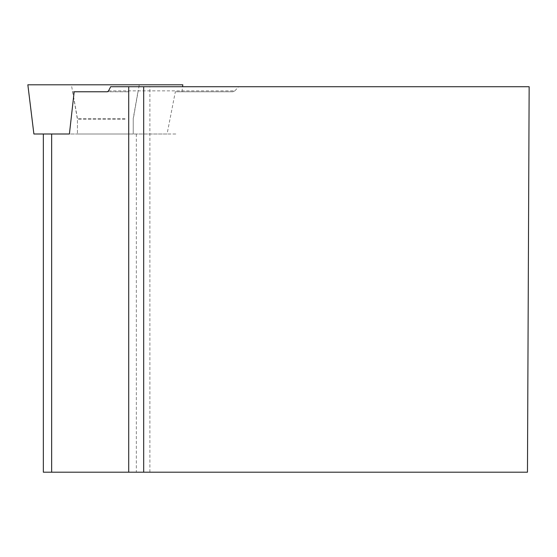 <?xml version="1.0" encoding="UTF-8"?>
<svg xmlns="http://www.w3.org/2000/svg" width="557" height="557" viewBox="0 0 557 557"><rect width="100%" height="100%" fill="white"/><g stroke="black" fill="none" stroke-linecap="round" stroke-linejoin="round"><path stroke-width="0.42" stroke-dasharray="2.79 2.09" d="M108.552 90.861L234.88 90.861L232.917 91.773L175.337 91.773L167.079 134L43.349 134L176.771 134L33.893 134M125.053 134L77.437 134L125.053 134M129.328 84.796L71.393 84.796L129.328 84.796M27.85 84.796L182.814 84.796M125.053 119.358L77.437 119.358L125.053 119.358M43.349 472.204L527.465 472.204L529.15 86.732L110.69 86.732M234.88 90.861L238.584 86.732M143.685 86.732L149.882 86.732L143.685 86.732L143.685 472.204L149.882 472.204L143.685 472.204M232.917 91.773L175.337 91.773M125.053 118.502L77.437 118.502L125.053 118.502M128.389 91.773L72.723 91.773L128.389 91.773M167.079 134L69.409 134M72.723 91.773L77.437 118.502L77.437 134L77.437 119.358L71.393 84.796L139.264 84.796L133.22 119.358L133.22 134L133.22 118.502L137.934 91.773M136.326 134L136.326 472.204M181.958 91.773L182.571 86.732M149.882 472.204L149.882 86.732"/><path stroke-width="0.84" d="M182.571 86.732L182.814 84.796L27.85 84.796L33.893 134L69.409 134L74.172 91.773L107.417 91.773L108.552 90.861L110.69 86.732L529.15 86.732L527.465 472.204L43.349 472.204L43.349 134M143.685 472.204L143.685 86.732M107.417 91.773L74.172 91.773M139.264 84.796L71.393 84.796M51.648 134L51.648 472.204M128.709 86.732L128.709 472.204"/></g></svg>
